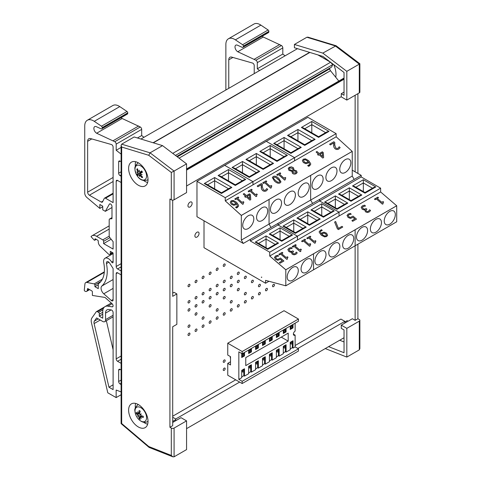 <?xml version="1.0" encoding="UTF-8"?>
<svg xmlns="http://www.w3.org/2000/svg" width="481" height="481" viewBox="0 0 481 481"><rect width="100%" height="100%" fill="white"/><g stroke="black" fill="none" stroke-linecap="round" stroke-linejoin="round"><path stroke-width="0.72" d="M194.889 235.864A2.94 1.696 -60 0 1 196.176 232.906A2.94 1.696 -60 0 1 198.443 232.113A2.94 1.696 -60 0 1 198.443 235.51A2.94 1.696 -60 0 1 195.502 237.211A2.94 1.696 -60 0 1 194.889 235.864M187.957 205.736A2.94 1.696 -60 0 1 189.243 202.778A2.94 1.696 -60 0 1 191.51 201.99A2.94 1.696 -60 0 1 191.51 205.387A2.94 1.696 -60 0 1 188.57 207.083A2.94 1.696 -60 0 1 187.957 205.736M223.226 298.256A1.371 0.794 -60 0 1 223.827 296.873A1.371 0.794 -60 0 1 224.886 296.506A1.371 0.794 -60 0 1 224.886 298.094A1.371 0.794 -60 0 1 223.509 298.887A1.371 0.794 -60 0 1 223.226 298.256M195.058 314.52A1.371 0.794 -60 0 1 195.659 313.137A1.371 0.794 -60 0 1 196.711 312.77A1.371 0.794 -60 0 1 196.711 314.358A1.371 0.794 -60 0 1 195.34 315.151A1.371 0.794 -60 0 1 195.058 314.52M209.145 306.391A1.371 0.794 -60 0 1 209.74 305.008A1.371 0.794 -60 0 1 210.798 304.641A1.371 0.794 -60 0 1 210.798 306.223A1.371 0.794 -60 0 1 209.427 307.016A1.371 0.794 -60 0 1 209.145 306.391M237.313 290.127A1.371 0.794 -60 0 1 237.909 288.744A1.371 0.794 -60 0 1 238.967 288.378A1.371 0.794 -60 0 1 238.967 289.959A1.371 0.794 -60 0 1 237.596 290.752A1.371 0.794 -60 0 1 237.313 290.127M230.267 302.321A1.371 0.794 -60 0 1 230.868 300.944A1.371 0.794 -60 0 1 231.926 300.577A1.371 0.794 -60 0 1 231.926 302.158A1.371 0.794 -60 0 1 230.555 302.952A1.371 0.794 -60 0 1 230.267 302.321M202.098 318.584A1.371 0.794 -60 0 1 202.699 317.207A1.371 0.794 -60 0 1 203.758 316.841A1.371 0.794 -60 0 1 203.758 318.422A1.371 0.794 -60 0 1 202.387 319.216A1.371 0.794 -60 0 1 202.098 318.584M188.017 326.719A1.371 0.794 -60 0 1 188.612 325.336A1.371 0.794 -60 0 1 189.67 324.97A1.371 0.794 -60 0 1 189.67 326.557A1.371 0.794 -60 0 1 188.299 327.345A1.371 0.794 -60 0 1 188.017 326.719M216.185 310.455A1.371 0.794 -60 0 1 216.781 309.073A1.371 0.794 -60 0 1 217.839 308.706A1.371 0.794 -60 0 1 217.839 310.293A1.371 0.794 -60 0 1 216.468 311.081A1.371 0.794 -60 0 1 216.185 310.455M244.354 294.192A1.371 0.794 -60 0 1 244.955 292.809A1.371 0.794 -60 0 1 246.013 292.442A1.371 0.794 -60 0 1 246.013 294.029A1.371 0.794 -60 0 1 244.637 294.817A1.371 0.794 -60 0 1 244.354 294.192M188.017 302.321A1.371 0.794 -60 0 1 188.612 300.944A1.371 0.794 -60 0 1 189.67 300.577A1.371 0.794 -60 0 1 189.67 302.158A1.371 0.794 -60 0 1 188.299 302.952A1.371 0.794 -60 0 1 188.017 302.321M188.017 334.848A1.371 0.794 -60 0 1 188.612 333.471A1.371 0.794 -60 0 1 189.67 333.105A1.371 0.794 -60 0 1 189.67 334.686A1.371 0.794 -60 0 1 188.299 335.479A1.371 0.794 -60 0 1 188.017 334.848M188.017 310.455A1.371 0.794 -60 0 1 188.612 309.073A1.371 0.794 -60 0 1 189.67 308.706A1.371 0.794 -60 0 1 189.67 310.293A1.371 0.794 -60 0 1 188.299 311.081A1.371 0.794 -60 0 1 188.017 310.455M188.017 286.057A1.371 0.794 -60 0 1 188.612 284.68A1.371 0.794 -60 0 1 189.67 284.313A1.371 0.794 -60 0 1 189.67 285.894A1.371 0.794 -60 0 1 188.299 286.688A1.371 0.794 -60 0 1 188.017 286.057M195.058 298.256A1.371 0.794 -60 0 1 195.659 296.873A1.371 0.794 -60 0 1 196.711 296.506A1.371 0.794 -60 0 1 196.711 298.094A1.371 0.794 -60 0 1 195.34 298.887A1.371 0.794 -60 0 1 195.058 298.256M195.058 330.784A1.371 0.794 -60 0 1 195.659 329.401A1.371 0.794 -60 0 1 196.711 329.034A1.371 0.794 -60 0 1 196.711 330.621A1.371 0.794 -60 0 1 195.34 331.415A1.371 0.794 -60 0 1 195.058 330.784M195.058 306.391A1.371 0.794 -60 0 1 195.659 305.008A1.371 0.794 -60 0 1 196.711 304.641A1.371 0.794 -60 0 1 196.711 306.223A1.371 0.794 -60 0 1 195.34 307.016A1.371 0.794 -60 0 1 195.058 306.391M195.058 281.992A1.371 0.794 -60 0 1 195.659 280.609A1.371 0.794 -60 0 1 196.711 280.243A1.371 0.794 -60 0 1 196.711 281.83A1.371 0.794 -60 0 1 195.34 282.624A1.371 0.794 -60 0 1 195.058 281.992M202.098 294.192A1.371 0.794 -60 0 1 202.699 292.809A1.371 0.794 -60 0 1 203.758 292.442A1.371 0.794 -60 0 1 203.758 294.029A1.371 0.794 -60 0 1 202.387 294.817A1.371 0.794 -60 0 1 202.098 294.192M202.098 326.719A1.371 0.794 -60 0 1 202.699 325.336A1.371 0.794 -60 0 1 203.758 324.97A1.371 0.794 -60 0 1 203.758 326.557A1.371 0.794 -60 0 1 202.387 327.345A1.371 0.794 -60 0 1 202.098 326.719M202.098 302.321A1.371 0.794 -60 0 1 202.699 300.944A1.371 0.794 -60 0 1 203.758 300.577A1.371 0.794 -60 0 1 203.758 302.158A1.371 0.794 -60 0 1 202.387 302.952A1.371 0.794 -60 0 1 202.098 302.321M202.098 277.928A1.371 0.794 -60 0 1 202.699 276.545A1.371 0.794 -60 0 1 203.758 276.178A1.371 0.794 -60 0 1 203.758 277.765A1.371 0.794 -60 0 1 202.387 278.553A1.371 0.794 -60 0 1 202.098 277.928M209.145 290.127A1.371 0.794 -60 0 1 209.74 288.744A1.371 0.794 -60 0 1 210.798 288.378A1.371 0.794 -60 0 1 210.798 289.959A1.371 0.794 -60 0 1 209.427 290.752A1.371 0.794 -60 0 1 209.145 290.127M209.145 322.655A1.371 0.794 -60 0 1 209.74 321.272A1.371 0.794 -60 0 1 210.798 320.905A1.371 0.794 -60 0 1 210.798 322.486A1.371 0.794 -60 0 1 209.427 323.28A1.371 0.794 -60 0 1 209.145 322.655M209.145 298.256A1.371 0.794 -60 0 1 209.74 296.873A1.371 0.794 -60 0 1 210.798 296.506A1.371 0.794 -60 0 1 210.798 298.094A1.371 0.794 -60 0 1 209.427 298.887A1.371 0.794 -60 0 1 209.145 298.256M209.145 273.863A1.371 0.794 -60 0 1 209.74 272.48A1.371 0.794 -60 0 1 210.798 272.114A1.371 0.794 -60 0 1 210.798 273.695A1.371 0.794 -60 0 1 209.427 274.489A1.371 0.794 -60 0 1 209.145 273.863M216.185 286.057A1.371 0.794 -60 0 1 216.781 284.68A1.371 0.794 -60 0 1 217.839 284.313A1.371 0.794 -60 0 1 217.839 285.894A1.371 0.794 -60 0 1 216.468 286.688A1.371 0.794 -60 0 1 216.185 286.057M216.185 318.584A1.371 0.794 -60 0 1 216.781 317.207A1.371 0.794 -60 0 1 217.839 316.841A1.371 0.794 -60 0 1 217.839 318.422A1.371 0.794 -60 0 1 216.468 319.216A1.371 0.794 -60 0 1 216.185 318.584M216.185 294.192A1.371 0.794 -60 0 1 216.781 292.809A1.371 0.794 -60 0 1 217.839 292.442A1.371 0.794 -60 0 1 217.839 294.029A1.371 0.794 -60 0 1 216.468 294.817A1.371 0.794 -60 0 1 216.185 294.192M216.185 269.793A1.371 0.794 -60 0 1 216.781 268.416A1.371 0.794 -60 0 1 217.839 268.049A1.371 0.794 -60 0 1 217.839 269.631A1.371 0.794 -60 0 1 216.468 270.424A1.371 0.794 -60 0 1 216.185 269.793M223.226 281.992A1.371 0.794 -60 0 1 223.827 280.609A1.371 0.794 -60 0 1 224.886 280.243A1.371 0.794 -60 0 1 224.886 281.83A1.371 0.794 -60 0 1 223.509 282.624A1.371 0.794 -60 0 1 223.226 281.992M223.226 314.52A1.371 0.794 -60 0 1 223.827 313.143A1.371 0.794 -60 0 1 224.886 312.77A1.371 0.794 -60 0 1 224.886 314.358A1.371 0.794 -60 0 1 223.509 315.151A1.371 0.794 -60 0 1 223.226 314.52M223.226 290.127A1.371 0.794 -60 0 1 223.827 288.744A1.371 0.794 -60 0 1 224.886 288.378A1.371 0.794 -60 0 1 224.886 289.959A1.371 0.794 -60 0 1 223.509 290.752A1.371 0.794 -60 0 1 223.226 290.127M223.226 265.728A1.371 0.794 -60 0 1 223.827 264.346A1.371 0.794 -60 0 1 224.886 263.979A1.371 0.794 -60 0 1 224.886 265.566A1.371 0.794 -60 0 1 223.509 266.36A1.371 0.794 -60 0 1 223.226 265.728M230.267 277.928A1.371 0.794 -60 0 1 230.868 276.545A1.371 0.794 -60 0 1 231.926 276.178A1.371 0.794 -60 0 1 231.926 277.765A1.371 0.794 -60 0 1 230.555 278.553A1.371 0.794 -60 0 1 230.267 277.928M230.267 310.455A1.371 0.794 -60 0 1 230.868 309.073A1.371 0.794 -60 0 1 231.926 308.706A1.371 0.794 -60 0 1 231.926 310.293A1.371 0.794 -60 0 1 230.555 311.081A1.371 0.794 -60 0 1 230.267 310.455M230.267 286.057A1.371 0.794 -60 0 1 230.868 284.68A1.371 0.794 -60 0 1 231.926 284.313A1.371 0.794 -60 0 1 231.926 285.894A1.371 0.794 -60 0 1 230.555 286.688A1.371 0.794 -60 0 1 230.267 286.057M237.313 273.863A1.371 0.794 -60 0 1 237.909 272.48A1.371 0.794 -60 0 1 238.967 272.114A1.371 0.794 -60 0 1 238.967 273.695A1.371 0.794 -60 0 1 237.596 274.489A1.371 0.794 -60 0 1 237.313 273.863M237.313 306.391A1.371 0.794 -60 0 1 237.909 305.008A1.371 0.794 -60 0 1 238.967 304.641A1.371 0.794 -60 0 1 238.967 306.223A1.371 0.794 -60 0 1 237.596 307.016A1.371 0.794 -60 0 1 237.313 306.391M237.313 281.992A1.371 0.794 -60 0 1 237.909 280.615A1.371 0.794 -60 0 1 238.967 280.243A1.371 0.794 -60 0 1 238.967 281.83A1.371 0.794 -60 0 1 237.596 282.624A1.371 0.794 -60 0 1 237.313 281.992M244.354 302.321A1.371 0.794 -60 0 1 244.955 300.944A1.371 0.794 -60 0 1 246.013 300.577A1.371 0.794 -60 0 1 246.013 302.158A1.371 0.794 -60 0 1 244.637 302.952A1.371 0.794 -60 0 1 244.354 302.321M244.354 277.928A1.371 0.794 -60 0 1 244.955 276.545A1.371 0.794 -60 0 1 246.013 276.178A1.371 0.794 -60 0 1 246.013 277.765A1.371 0.794 -60 0 1 244.637 278.553A1.371 0.794 -60 0 1 244.354 277.928M272.523 286.063A1.371 0.794 -60 0 1 273.124 284.68A1.371 0.794 -60 0 1 274.182 284.313A1.371 0.794 -60 0 1 274.182 285.894A1.371 0.794 -60 0 1 272.811 286.688A1.371 0.794 -60 0 1 272.523 286.063M265.482 290.127A1.371 0.794 -60 0 1 266.083 288.744A1.371 0.794 -60 0 1 267.135 288.378A1.371 0.794 -60 0 1 267.135 289.959A1.371 0.794 -60 0 1 265.765 290.752A1.371 0.794 -60 0 1 265.482 290.127M251.395 281.992A1.371 0.794 -60 0 1 251.996 280.615A1.371 0.794 -60 0 1 253.054 280.243A1.371 0.794 -60 0 1 253.054 281.83A1.371 0.794 -60 0 1 251.683 282.624A1.371 0.794 -60 0 1 251.395 281.992M258.441 286.057A1.371 0.794 -60 0 1 259.037 284.68A1.371 0.794 -60 0 1 260.095 284.313A1.371 0.794 -60 0 1 260.095 285.894A1.371 0.794 -60 0 1 258.724 286.688A1.371 0.794 -60 0 1 258.441 286.057M251.395 298.256A1.371 0.794 -60 0 1 251.996 296.879A1.371 0.794 -60 0 1 253.054 296.506A1.371 0.794 -60 0 1 253.054 298.094A1.371 0.794 -60 0 1 251.683 298.887A1.371 0.794 -60 0 1 251.395 298.256M258.441 294.192A1.371 0.794 -60 0 1 259.037 292.809A1.371 0.794 -60 0 1 260.095 292.442A1.371 0.794 -60 0 1 260.095 294.029A1.371 0.794 -60 0 1 258.724 294.817A1.371 0.794 -60 0 1 258.441 294.192M230.519 358.237A1.371 0.794 -60 0 1 230.267 357.63A1.371 0.794 -60 0 1 230.519 356.734M223.226 369.823A1.371 0.794 -60 0 1 223.827 368.446A1.371 0.794 -60 0 1 224.886 368.079A1.371 0.794 -60 0 1 224.886 369.661A1.371 0.794 -60 0 1 223.509 370.454A1.371 0.794 -60 0 1 223.226 369.823M223.226 361.694A1.371 0.794 -60 0 1 223.827 360.311A1.371 0.794 -60 0 1 224.886 359.944A1.371 0.794 -60 0 1 224.886 361.532A1.371 0.794 -60 0 1 223.509 362.319A1.371 0.794 -60 0 1 223.226 361.694M172.697 421.41L175.727 419.66M344.853 322.017L347.384 320.556M142.003 172.282A6.271 3.62 60 0 1 141.63 171.633M172.697 422.468L181.012 417.67L186.562 420.869L174.08 428.072A1.96 1.13 180 0 1 171.308 428.072L169.925 427.272L172.697 425.673L172.697 326.743L176.858 324.344L176.858 293.927L172.697 296.332L172.697 200.132M171.308 428.072L171.308 455.441L172.877 456.818L174.08 456.806L186.562 449.603L186.562 420.869M169.925 427.272L169.925 199.002L171.308 199.801A1.96 1.13 0 0 0 174.08 199.801L186.562 192.598L186.562 163.865L162.542 145.629L134.157 136.971L121.681 144.174L121.104 145.346L121.681 147.042L148.731 155.291L150.066 152.832L121.681 144.174M176.858 293.927L174.08 292.328L172.697 293.127M143.663 422.258A13.727 7.924 -120 0 0 144.967 423.112A13.727 7.924 -120 0 0 147.643 424.224M135.642 403.433A13.727 7.924 -120 0 0 135.353 407.864M138.318 426.954A13.727 7.924 60 0 1 129.353 414.856A13.727 7.924 60 0 1 131.451 403.86A13.727 7.924 60 0 1 145.178 411.784A13.727 7.924 60 0 1 145.178 427.633A13.727 7.924 60 0 1 138.318 426.954M143.663 180.537A13.727 7.924 -120 0 0 144.967 181.391A13.727 7.924 -120 0 0 147.643 182.503M135.642 161.712A13.727 7.924 -120 0 0 135.353 166.143M138.318 185.233A13.727 7.924 60 0 1 129.353 173.142A13.727 7.924 60 0 1 131.451 162.145A13.727 7.924 60 0 1 145.178 170.07A13.727 7.924 60 0 1 145.178 185.913A13.727 7.924 60 0 1 138.318 185.233M186.562 163.865L174.08 171.068L150.066 152.832L162.542 145.629M148.731 155.291L171.308 172.439L174.08 171.068L174.08 199.801M171.308 455.441L148.731 446.512L121.681 423.527L121.104 423.623L121.104 145.346M148.731 446.512L149.188 447.45L172.877 456.818M344.041 341.955L339.7 340.235M243.272 243.452L196.97 216.721L196.97 181.343L225.252 197.667L225.252 200.872L241.33 215.44L241.33 240.091L243.272 243.452L250.318 239.388L250.318 240.987L269.721 252.194L269.721 256.036L285.804 269.799L285.804 285.81L355.122 245.791L355.122 229.78L355.134 320.34L352.363 318.741L341.269 325.144L341.269 328.349L344.041 329.948L344.041 352.741L328.607 346.639M355.134 95.274L355.134 171.843M335.714 77.219A17.647 10.185 -120 0 0 333.694 64.616M346.819 100.078L346.819 71.338L322.799 53.102L294.414 44.45L294.414 47.739L322.907 56.427L344.041 72.475L344.041 95.274L341.269 93.675L341.269 96.873L346.819 100.078L359.295 92.869A1.96 1.13 0 0 0 359.866 92.069L359.866 63.739L359.295 64.135L359.295 92.869M355.134 320.34L357.906 318.741L359.295 319.54A1.96 1.13 180 0 1 359.866 320.34A1.96 1.13 180 0 1 359.295 321.146L346.819 328.349L346.819 357.082L325.276 348.563M346.819 328.349L341.269 325.144M294.414 44.45L306.89 37.247L335.275 45.899L359.295 64.135L346.819 71.338M344.041 92.069L341.269 93.675M357.906 93.675L357.906 173.443M357.906 244.18L357.906 318.741M346.819 357.082L359.295 349.879L359.866 348.677L359.866 320.34M359.866 63.726L336.111 45.749L307.99 37.175L306.89 37.247M336.111 45.749L322.799 53.102M241.33 240.091L269.059 224.08L269.059 199.429L352.236 151.407L336.165 136.814L336.153 133.64L307.876 117.31L266.288 141.324L294.564 157.648L336.153 133.64M225.258 200.848L241.33 215.44L269.059 199.429L269.059 224.08L271.001 227.447L269.059 224.08L310.648 200.072L312.59 203.433L354.178 179.419L352.236 176.058L352.242 151.383L241.342 215.41L225.258 200.848L336.165 136.814M262.127 207.738A7.84 4.527 -60 0 1 266.047 207.347A7.84 4.527 -60 0 1 266.047 216.402A7.84 4.527 -60 0 1 258.207 220.929A7.84 4.527 -60 0 1 257.004 214.646A7.84 4.527 -60 0 1 262.127 207.738M248.262 215.741A7.84 4.527 -60 0 1 252.182 215.35A7.84 4.527 -60 0 1 252.182 224.411A7.84 4.527 -60 0 1 244.342 228.938A7.84 4.527 -60 0 1 243.139 222.649A7.84 4.527 -60 0 1 248.262 215.741M250.318 239.388L312.59 203.433L310.648 200.072L352.236 176.058M196.97 181.343L224.699 165.332L252.976 181.662L224.699 165.332L266.288 141.324L294.564 157.648L294.564 160.828L294.564 157.648L252.976 181.662L252.976 184.842L252.976 181.662L225.252 197.667M285.804 285.81L265.566 280.363L265.566 283.249L204.01 247.709L204.01 220.785M269.721 252.194L297.45 236.183L297.45 240.001L297.45 236.183L278.042 224.976L278.042 223.376L278.042 224.976L361.219 176.954L361.219 175.355L352.236 170.172M313.534 269.799L313.534 253.794L313.534 269.799M261.682 277.453L261.682 277.05L261.339 277.254L261.682 277.453M250.318 240.987L278.042 224.976L297.45 236.183L339.039 212.175L380.627 188.161L361.219 176.954M306.601 259.397A7.84 4.527 -60 0 1 310.522 259.006A7.84 4.527 -60 0 1 310.522 268.061A7.84 4.527 -60 0 1 302.681 272.589A7.84 4.527 -60 0 1 301.479 266.306A7.84 4.527 -60 0 1 306.601 259.397M292.737 267.4A7.84 4.527 -60 0 1 296.657 267.009A7.84 4.527 -60 0 1 296.657 276.064A7.84 4.527 -60 0 1 288.816 280.591A7.84 4.527 -60 0 1 287.614 274.308A7.84 4.527 -60 0 1 292.737 267.4M266.047 235.906L255.237 242.147L257.197 242.616L267.713 248.689L267.713 249.35L278.529 243.109L266.047 235.906L266.047 247.727M267.713 248.689L276.569 243.578L278.529 243.109M280.05 227.82L269.24 234.061L271.2 234.53L281.716 240.602L281.716 241.264L292.526 235.023L280.05 227.82L280.05 239.64M281.716 240.602L290.566 235.492L292.526 235.023M214.646 177.537L204.251 183.544L206.211 184.013L221.44 192.803L221.44 193.47L231.836 187.464L214.646 177.537L214.646 188.883M221.44 192.803L229.876 187.933L231.836 187.464M228.511 169.534L218.109 175.541L220.07 176.01L235.299 184.8L235.299 185.462L245.701 179.461L228.511 169.534L228.511 180.88M235.299 184.8L243.741 179.93L245.701 179.461M380.633 191.973L269.721 256.03L285.804 269.799L396.711 205.772L380.633 191.973L380.627 188.161M265.566 283.249L268.969 281.283M355.122 245.791L396.711 221.777L396.711 205.772L285.81 269.775L396.717 205.742M339.039 212.175L339.039 215.987L339.039 212.175L319.631 200.968L339.039 212.175M354.178 179.419L361.219 175.355M319.631 199.368L319.631 200.968L319.631 199.368L312.59 203.433M310.648 175.421L310.648 200.072L310.648 175.421M345.304 159.632A7.84 4.527 -60 0 1 349.224 159.247A7.84 4.527 -60 0 1 349.224 168.302A7.84 4.527 -60 0 1 341.384 172.829A7.84 4.527 -60 0 1 340.181 166.546A7.84 4.527 -60 0 1 345.304 159.632M331.445 167.809A7.84 4.527 -60 0 1 335.365 167.424A7.84 4.527 -60 0 1 335.365 176.479A7.84 4.527 -60 0 1 327.519 181.006A7.84 4.527 -60 0 1 326.316 174.723A7.84 4.527 -60 0 1 331.445 167.809M317.58 175.812A7.84 4.527 -60 0 1 321.5 175.427A7.84 4.527 -60 0 1 321.5 184.482A7.84 4.527 -60 0 1 313.66 189.009A7.84 4.527 -60 0 1 312.458 182.726A7.84 4.527 -60 0 1 317.58 175.812M375.914 219.378A7.84 4.527 -60 0 1 379.834 218.987A7.84 4.527 -60 0 1 379.834 228.042A7.84 4.527 -60 0 1 371.993 232.57A7.84 4.527 -60 0 1 370.791 226.286A7.84 4.527 -60 0 1 375.914 219.378M389.778 211.375A7.84 4.527 -60 0 1 393.698 210.985A7.84 4.527 -60 0 1 393.698 220.039A7.84 4.527 -60 0 1 385.858 224.567A7.84 4.527 -60 0 1 384.656 218.284A7.84 4.527 -60 0 1 389.778 211.375M362.055 227.381A7.84 4.527 -60 0 1 365.975 226.99A7.84 4.527 -60 0 1 365.975 236.045A7.84 4.527 -60 0 1 358.129 240.572A7.84 4.527 -60 0 1 356.926 234.289A7.84 4.527 -60 0 1 362.055 227.381M337.001 209.349L347.817 203.102L345.851 203.571L337.001 208.682L326.485 202.615L324.525 202.146L337.001 209.349L337.001 208.682M347.817 203.102L335.335 195.899L335.335 207.726M349.338 187.818L338.528 194.059L340.488 194.528L351.004 200.601L351.004 201.262L361.814 195.021L349.338 187.818L349.338 199.639M351.004 200.601L359.854 195.49L361.814 195.021M363.341 179.732L352.525 185.979L354.491 186.448L365.007 192.514L365.007 193.182L375.817 186.935L363.341 179.732L363.341 191.558M365.007 192.514L373.857 187.404L375.817 186.935M284.073 137.458L273.677 143.458L275.637 143.927L290.867 152.724L290.867 153.385L301.262 147.384L284.073 137.458L284.073 148.797M290.867 152.724L299.302 147.853L301.262 147.384M297.937 129.455L287.536 135.456L289.496 135.925L304.726 144.715L304.726 145.382L315.127 139.376L297.937 129.455L297.937 140.795M304.726 144.715L313.167 139.845L315.127 139.376M311.796 121.446L301.401 127.453L303.361 127.922L318.59 136.712L318.59 137.38L328.986 131.373L311.796 121.446L311.796 132.792M318.59 136.712L327.026 131.842L328.986 131.373M271.001 227.447L278.042 223.376M303.715 183.646A7.84 4.527 -60 0 1 307.636 183.255A7.84 4.527 -60 0 1 307.636 192.31A7.84 4.527 -60 0 1 299.795 196.837A7.84 4.527 -60 0 1 298.593 190.554A7.84 4.527 -60 0 1 303.715 183.646M289.851 191.823A7.84 4.527 -60 0 1 293.777 191.432A7.84 4.527 -60 0 1 293.777 200.487A7.84 4.527 -60 0 1 285.93 205.014A7.84 4.527 -60 0 1 284.728 198.731A7.84 4.527 -60 0 1 289.851 191.823M275.992 199.825A7.84 4.527 -60 0 1 279.912 199.435A7.84 4.527 -60 0 1 279.912 208.495A7.84 4.527 -60 0 1 272.072 213.023A7.84 4.527 -60 0 1 270.869 206.734A7.84 4.527 -60 0 1 275.992 199.825M334.325 243.386A7.84 4.527 -60 0 1 338.245 243.001A7.84 4.527 -60 0 1 338.245 252.056A7.84 4.527 -60 0 1 330.405 256.583A7.84 4.527 -60 0 1 329.202 250.3A7.84 4.527 -60 0 1 334.325 243.386M348.19 235.383A7.84 4.527 -60 0 1 352.11 234.993A7.84 4.527 -60 0 1 352.11 244.053A7.84 4.527 -60 0 1 344.27 248.581A7.84 4.527 -60 0 1 343.067 242.292A7.84 4.527 -60 0 1 348.19 235.383M320.46 251.389A7.84 4.527 -60 0 1 324.386 251.004A7.84 4.527 -60 0 1 324.386 260.059A7.84 4.527 -60 0 1 316.54 264.586A7.84 4.527 -60 0 1 315.338 258.303A7.84 4.527 -60 0 1 320.46 251.389M295.412 233.357L306.223 227.116L304.263 227.585L295.412 232.696L284.896 226.623L282.936 226.154L295.412 233.357L295.412 232.696M306.223 227.116L293.747 219.913L293.747 231.734M307.75 211.826L296.939 218.073L298.899 218.542L309.415 224.609L309.415 225.276L320.226 219.029L307.75 211.826L307.75 223.653M309.415 224.609L318.266 219.498L320.226 219.029M321.753 203.746L310.936 209.987L312.897 210.456L323.418 216.528L323.418 217.19L334.229 210.949L321.753 203.746L321.753 215.566M323.418 216.528L332.269 211.418L334.229 210.949M242.484 161.466L232.082 167.472L234.049 167.941L249.278 176.731L249.278 177.393L259.674 171.392L242.484 161.466L242.484 172.811M249.278 176.731L257.714 171.861L259.674 171.392M256.343 153.463L245.947 159.47L247.907 159.939L263.137 168.729L263.137 169.39L273.539 163.39L256.343 153.463L256.343 164.809M263.137 168.729L271.573 163.859L273.539 163.39M270.208 145.46L259.812 151.461L261.772 151.93L277.002 160.726L277.002 161.388L287.397 155.387L270.208 145.46L270.208 156.806M277.002 160.726L285.437 155.856L287.397 155.387M101.828 128.812L127.339 114.081A1.978 1.142 -120 0 0 127.748 113.179L127.748 112.867A1.184 0.685 -120 0 0 126.996 111.472L119.763 106.602A12.428 7.173 -120 0 0 112.819 105.531L87.314 120.256A12.428 7.173 60 0 1 94.258 121.326L101.485 126.196A1.184 0.685 60 0 1 102.237 127.597L102.237 127.904A1.978 1.142 60 0 1 101.828 128.812A1.978 1.142 60 0 1 100.986 128.788L96.35 126.683A3.92 2.261 -120 0 0 94.685 126.641A3.92 2.261 -120 0 0 94.084 129.78A3.92 2.261 -120 0 0 96.645 133.237L114.791 141.715A1.96 1.13 60 0 1 116.18 144.114L116.18 150.264L121.104 154.112M143.951 137.307L141.685 135.534L141.685 129.389A1.96 1.13 -120 0 0 140.302 126.984L122.156 118.506A3.92 2.261 60 0 1 121.116 117.677M113.101 349.693L106.343 320.731M113.101 315.277L105.549 319.637A3.986 2.303 60 0 1 104.732 321.663A3.986 2.303 60 0 1 102.736 321.464L96.609 317.929L94.354 321.134A3.956 2.285 -120 0 0 94.108 323.569L108.959 387.223L113.101 389.61L113.101 312.536A1.978 1.142 -120 0 0 111.225 309.932L108.862 309.56A7.119 4.113 -120 0 0 107.022 309.854A7.119 4.113 -120 0 0 105.549 313.113L105.549 319.637M121.104 363.335L117.574 361.291A1.978 1.142 60 0 1 116.18 358.874L116.18 273.623A1.978 1.142 60 0 1 116.588 272.715A1.978 1.142 60 0 1 117.574 272.811L121.104 274.849M121.104 270.977L117.574 268.939A1.978 1.142 60 0 1 116.18 266.516L116.18 181.265A1.978 1.142 60 0 1 116.588 180.357A1.978 1.142 60 0 1 117.574 180.459L121.104 182.497M113.101 202.621L105.513 198.238A1.96 1.13 -120 0 0 104.533 198.142A1.96 1.13 -120 0 0 104.245 198.461L102.561 201.864A1.96 1.13 60 0 1 102.273 202.176A1.96 1.13 60 0 1 101.293 202.08L89.388 195.208A2.471 1.431 60 0 1 87.638 192.178L87.638 141.318A5.622 3.247 60 0 1 88.799 138.744A5.622 3.247 60 0 1 90.638 138.6L111.556 144.577A1.978 1.142 60 0 1 113.101 147.078L113.101 202.621M121.104 391.907L116.149 390.055L116.149 397.595L107.792 392.803L91.45 322.769A7.912 4.569 60 0 1 91.949 317.911L96.218 311.826A1.978 1.142 60 0 1 96.441 311.622A1.978 1.142 60 0 1 97.433 311.718L98.557 312.373A1.184 0.685 60 0 1 99.296 313.311A1.184 0.685 60 0 1 99.254 314.279L99.254 316.203L102.736 318.212L102.736 311.688A11.075 6.391 60 0 1 105.032 306.619A11.075 6.391 60 0 1 107.888 306.169L112.163 306.836A1.978 1.142 -120 0 0 112.674 306.758A1.978 1.142 -120 0 0 113.041 305.405A1.978 1.142 -120 0 0 112.049 303.691L104.978 297.426L92.388 295.448L92.388 291.895A0.794 0.457 -120 0 0 91.829 290.927L87.981 288.666A0.794 0.457 -120 0 0 87.584 288.624A0.794 0.457 -120 0 0 87.428 288.919L87.301 290.199A3.253 1.876 60 0 1 86.652 291.354A3.253 1.876 60 0 1 85.017 291.191L84.842 291.089A0.794 0.457 60 0 1 84.283 290.055L84.927 284.061A3.956 2.285 60 0 1 85.726 282.575A3.956 2.285 60 0 1 86.845 282.431L94.174 283.916A0.794 0.457 60 0 1 94.907 284.95L94.907 286.688L98.28 288.636L98.28 284.439A1.978 1.142 60 0 1 98.641 283.562A31.638 18.266 -120 0 0 103.746 262.824A6.722 3.884 60 0 1 104.984 258.273A6.722 3.884 60 0 1 111.676 262.097A1.184 0.685 -120 0 0 112.855 262.77A1.184 0.685 -120 0 0 113.101 262.229L113.101 252.952L110.305 251.341L110.305 253.601A1.978 1.142 60 0 1 109.896 254.503A1.978 1.142 60 0 1 108.472 254.076L100.21 246.206A3.956 2.285 60 0 1 98.28 242.021L98.28 241.167A0.794 0.457 -120 0 0 97.721 240.199L95.485 238.907A0.794 0.457 -120 0 0 95.088 238.865A0.794 0.457 -120 0 0 94.925 239.231L94.925 239.875A0.794 0.457 60 0 1 94.757 240.235A0.794 0.457 60 0 1 94.144 240.019L91.005 236.658A9.097 5.249 60 0 1 91.955 235.816A9.097 5.249 60 0 1 96.603 236.321L102.754 239.875A1.184 0.685 60 0 1 103.595 241.33L103.595 243.59L113.101 249.08L113.101 241.648L109.884 237.65A1.978 1.142 60 0 1 109.187 235.846L109.187 219.907A1.978 1.142 60 0 1 109.596 218.999A1.978 1.142 60 0 1 109.884 218.909L111.983 218.723L111.983 206.451A1.978 1.142 -120 0 0 111.117 204.461A1.978 1.142 -120 0 0 109.596 203.932A1.978 1.142 -120 0 0 109.325 204.215L105.345 211.339L102.724 209.824L102.724 206.151L99.844 204.485L99.844 208.423L86.905 197.505A3.956 2.285 60 0 1 84.74 193.109L84.74 125.944A12.428 7.173 60 0 1 87.314 120.256M113.101 299.976L113.101 268.494L109.608 263.089A2.766 1.599 -120 0 0 106.962 261.694A2.766 1.599 -120 0 0 106.457 263.582A35.594 20.551 60 0 1 101.84 286.039A5.141 2.97 -120 0 0 103.758 293.795L111.339 300.523A1.978 1.142 -120 0 0 112.692 300.884A1.978 1.142 -120 0 0 113.101 299.976M121.104 394.733L116.149 397.595M111.983 207.509L105.345 211.339M102.724 206.758L99.844 208.423M126.996 111.472L101.485 126.196M122.156 118.506L96.645 133.237M138.606 126.01L113.101 140.735M141.685 135.534L137.458 137.981M121.104 147.42L116.18 150.264M121.104 161.706L120.064 161.105A1.978 1.142 -120 0 0 119.072 161.003A1.978 1.142 -120 0 0 118.663 161.911L118.663 173.214A1.978 1.142 -120 0 0 120.064 175.637L121.104 176.238M121.104 369.991L120.064 369.39A1.978 1.142 -120 0 0 119.072 369.288A1.978 1.142 -120 0 0 118.663 370.196L118.663 381.499A1.978 1.142 -120 0 0 120.064 383.922L121.104 384.523M109.187 229.058L96.603 236.321M111.153 239.225L103.595 243.59M102.736 312.271L99.254 314.279M102.736 314.195L99.254 316.203M88.961 289.237L87.301 290.199M98.28 284.746L94.907 286.688M113.101 384.83L108.959 387.223M242.953 47.33L268.464 32.606A1.978 1.142 -120 0 0 268.873 31.698L268.873 31.391A1.184 0.685 -120 0 0 268.121 29.996L260.888 25.12A12.428 7.173 -120 0 0 253.944 24.05L228.439 38.775A12.428 7.173 60 0 1 235.383 39.851L242.616 44.721A1.184 0.685 60 0 1 243.368 46.116L243.368 46.429A1.978 1.142 60 0 1 242.953 47.33A1.978 1.142 60 0 1 242.111 47.306L237.476 45.208A3.92 2.261 -120 0 0 235.81 45.166A3.92 2.261 -120 0 0 235.215 48.304A3.92 2.261 -120 0 0 237.77 51.756L255.916 60.233A1.96 1.13 60 0 1 257.305 62.638L257.305 68.783L259.566 70.551M285.077 55.826L282.81 54.058L282.81 47.908A1.96 1.13 -120 0 0 281.427 45.509L263.281 37.031A3.92 2.261 60 0 1 262.241 36.195M228.764 88.342L228.764 59.842A5.622 3.247 60 0 1 229.924 57.269A5.622 3.247 60 0 1 231.764 57.125L252.681 63.101A1.978 1.142 60 0 1 254.227 65.596L254.227 73.635M225.866 90.013L225.866 44.462A12.428 7.173 60 0 1 228.439 38.775M268.121 29.996L242.616 44.721M263.281 37.031L237.77 51.756M279.738 44.535L254.227 59.259M282.81 54.058L257.305 68.783M134.993 411.105A8.189 4.726 60 0 1 143.585 410.095A8.189 4.726 60 0 1 143.765 421.777A8.189 4.726 60 0 1 134.993 411.105M138.203 413.245L137.542 413.696A15.657 8.748 -172.8 0 1 136.219 412.349A5.014 2.892 -120 0 0 136.237 413.612A15.657 8.88 -9.1 0 0 137.56 414.724L138.101 415.74L138.708 415.566L138.251 416.005L138.883 416.973A15.657 9.229 127.4 0 0 139.249 418.71A5.014 2.892 -120 0 0 140.332 419.312A15.657 9.043 -69.1 0 1 139.767 417.46L140.47 417.075M140.266 414.4A15.5 1.004 -20.4 0 1 141.33 413.931L140.266 414.4L139.706 413.395A15.657 7.654 -61.2 0 1 140.205 411.153A5.014 2.892 -120 0 0 139.129 410.552A15.657 10.618 119.5 0 0 138.823 412.902L138.209 413.257A15.5 10.871 53.7 0 1 137.554 411.826A15.5 14.003 -114.2 0 0 138.065 413.353L137.542 413.696M139.905 412.367L138.209 413.257M141.33 413.931A15.5 0.559 139.2 0 1 140.416 414.664L140.975 414.165M142.093 415.963L141.047 416.666A15.657 10.323 -1.4 0 0 143.242 417.514A5.014 2.892 -120 0 0 143.224 416.251A15.657 7.305 179.6 0 1 141.029 415.644L140.416 414.664M140.452 417.057A15.5 10.895 63.5 0 0 141.396 418.332A15.5 13.973 -130.5 0 1 140.308 417.147L139.767 417.46M138.251 416.005A15.5 2.104 143.2 0 1 137.62 416.227A15.5 2.549 -24.4 0 1 138.101 415.74M137.283 413.468L136.237 413.612M139.249 418.71L139.863 417.875M143.242 417.514L143.073 417.243A4.606 2.658 60 0 0 143.073 416.215M140.169 411.303A4.606 2.658 60 0 0 139.286 410.834L139.129 410.552M137.62 416.227L140.699 414.412M145.082 179.563A8.189 4.726 60 0 1 135.275 171.501A8.189 4.726 60 0 1 141.979 166.763A8.189 4.726 60 0 1 145.082 179.563M139.52 175.337L140.999 174.254L139.448 175.385L140.296 175.769A15.657 13.516 62.9 0 0 141.973 177.675L142.208 176.725M139.448 175.385A15.5 7.179 112.5 0 0 139.616 176.527A15.5 11.316 -56.4 0 1 139.231 175.276L139.827 175.102M138.179 172.342L137.71 172.811L137.8 173.761A15.657 0.457 154.9 0 0 136.983 174.218A5.014 2.892 -120 0 0 137.788 175.517A15.657 0.884 -38.4 0 1 138.456 174.819L139.231 175.276M137.71 172.811A15.5 10.444 170.9 0 1 136.802 171.982A15.5 6.193 2.7 0 0 137.698 172.553L137.704 171.579L138.312 171.212M137.704 169.498L136.766 169.258A15.657 13.414 45.3 0 0 137.704 171.579M139.286 171.476L138.294 171.158A15.657 11.941 -117.7 0 1 137.488 168.747A5.014 2.892 -120 0 0 136.766 169.258M141.973 177.675A5.014 2.892 -120 0 0 142.695 177.164A15.657 11.839 -131.5 0 1 140.885 175.355L140.819 174.417A15.5 9.295 165.3 0 0 142.148 174.741A15.5 7.341 8.4 0 1 140.807 174.164L140.789 173.172A15.657 1.118 -33.2 0 0 142.472 172.21A5.014 2.892 -120 0 0 141.673 170.911A15.657 2.459 149.8 0 0 140.133 172.114L139.286 171.699A15.5 8.207 106.2 0 1 139.334 170.196A15.5 10.281 -50.1 0 0 139.069 171.585L139.286 171.513M141.817 171.362L140.049 172.168L141.829 171.374M140.753 173.196L142.262 172.096L140.753 173.196M142.472 172.21L142.376 172.234A4.606 2.658 60 0 0 141.624 171.014L141.673 170.911M136.983 174.218L140.656 172.511A2.946 1.702 60 0 0 140.951 172.992M138.492 174.789L141.654 172.535M141.654 171.452L140.656 172.511M282.882 252.922L282.197 252.333L278.818 254.287L279.503 254.876L280.736 254.166L286.802 259.367L287.524 258.946L287.145 258.153L288.017 257.317L287.397 256.788L286.141 257.515L281.625 253.649L282.882 252.922L281.644 253.667M287.139 258.165L288.017 257.317M280.736 254.166L286.796 259.391L287.524 258.946M280.724 254.196L279.503 254.876M279.497 254.906L278.818 254.287M296.266 245.202L295.575 244.613L292.195 246.561L292.881 247.15L294.113 246.44L300.186 251.641L300.902 251.226L300.523 250.427L301.395 249.591L300.781 249.068L299.519 249.789L295.003 245.923L296.266 245.202L295.021 245.941M300.523 250.439L301.395 249.591M294.113 246.44L300.18 251.665L300.902 251.226M294.107 246.47L292.881 247.15M292.875 247.18L292.195 246.561M310.834 236.784L310.149 236.195L306.764 238.149L307.455 238.738L308.682 238.029L314.754 243.23L315.476 242.815L315.097 242.015L315.969 241.179L315.35 240.65L314.093 241.378L309.578 237.512L310.834 236.784L309.596 237.53M315.091 242.027L315.969 241.179M314.754 243.23L315.476 242.815M314.748 243.254L308.682 238.029M308.676 238.059L307.455 238.738M307.449 238.768L306.764 238.149M322.456 234.788L322.048 234.415L322.919 233.381L324.038 233.069L325.679 233.802L326.479 235.263L325.98 235.852L324.729 236.033L322.456 234.788M326.473 235.281L325.673 233.832L324.032 233.099L322.913 233.405L322.042 234.439M327.591 235.407L326.587 233.225L324.116 232.191L322.378 232.618L321.404 233.856L320.358 231.71L321.176 230.76L322.27 230.393L321.398 229.647L319.264 231.457L319.252 232.293L321.32 235.155L324.567 236.856L326.713 236.49L327.627 235.053M327.621 235.077L326.707 236.514L324.561 236.886L321.314 235.185L319.246 232.323L319.264 231.457M320.358 231.722L321.17 230.79L322.27 230.393M354.786 218.951L353.006 217.424L350.384 218.392L348.046 217.412L347.078 215.284L348.052 217.382L350.39 218.362L353.012 217.4L354.804 218.939L351.9 220.617L352.687 221.296L356.493 219.102L353.018 216.125L350.366 217.448L349.002 216.841L348.274 215.446M351.16 214.255L350.054 214.382L351.238 214.189L350.282 213.372L348.082 214.093L347.035 215.668M350.054 214.382L348.839 214.797L348.25 215.722M348.256 215.698L348.845 214.773L350.06 214.352M352.687 221.296L356.493 219.102M352.681 221.32L351.9 220.617M378.523 197.709L377.832 197.12L374.452 199.074L375.138 199.663L376.37 198.954L382.443 204.148L383.159 203.734L382.78 202.934L383.652 202.104L383.038 201.575L381.782 202.303L377.26 198.437L378.523 197.709L377.278 198.449M382.78 202.952L383.652 202.104M382.443 204.148L383.159 203.734M382.437 204.178L376.37 198.954M376.364 198.978L375.138 199.663M375.132 199.687L374.452 199.074M367.334 212.518L365.47 211.808L364.899 210.353L365.476 211.784L367.334 212.518L369.174 212.001L370.574 210.576L369.618 209.758L368.476 211.267L367.424 211.574L366.33 211.159L365.885 210.197L366.919 209.199L366.167 208.562L364.49 209.181L363.095 208.586L362.452 207.275M367.34 212.494L369.18 211.977L370.574 210.576M365.229 209.77L364.899 210.365M365.175 209.722L363.816 209.86L365.187 209.698M363.81 209.89L362.079 209.103L361.213 207.119L362.085 209.073L363.816 209.86M362.427 207.467L363.101 206.541L365.524 206.012L364.574 205.165L362.265 205.904L361.177 207.449M365.458 206.048L363.095 206.565L362.421 207.497M365.879 210.209L366.919 209.199M342.761 227.026L338.359 229.593L337.349 228.728L334.626 222.066L337.355 228.697L338.365 229.563L342.761 227.026L341.973 226.347L338.396 228.415L335.618 221.494L334.626 222.066M305.633 239.791L304.948 239.201L301.563 241.155L302.254 241.745L303.481 241.029L309.554 246.23L310.275 245.815L309.896 245.015L310.768 244.186L310.149 243.657L308.892 244.384L304.377 240.518L305.633 239.791L304.389 240.53M310.762 244.21L309.89 245.033M309.554 246.23L310.275 245.815M309.548 246.26L303.481 241.029M303.475 241.059L302.254 241.745M302.248 241.769L301.563 241.155M295.851 254.341L294.011 254.828L292.141 254.142L291.57 252.699L292.153 254.118L294.011 254.828L295.851 254.341L297.246 252.94L296.296 252.092L295.148 253.601L294.095 253.908L293.001 253.493L292.556 252.531L293.59 251.533L292.845 250.896L291.161 251.515L289.772 250.92L289.123 249.609M295.857 254.311L297.252 252.91M291.907 252.104L291.57 252.699M291.853 252.062L290.482 252.224L291.859 252.032M290.482 252.224L288.756 251.437L287.885 249.465L288.762 251.407L290.488 252.194M292.129 248.382L289.772 248.899L292.195 248.346L291.252 247.499L288.943 248.238L287.848 249.783M289.105 249.801L289.778 248.875L289.099 249.831M292.556 252.543L293.59 251.533M282.209 260.852L280.429 259.325L277.814 260.293L275.475 259.307L274.501 257.197L275.481 259.283L277.82 260.263L280.435 259.301L282.233 260.84L279.323 262.518L280.116 263.197L283.916 260.997L280.447 258.026L277.796 259.349L276.425 258.742L275.703 257.341M278.655 256.114L277.705 255.273L275.511 255.994L274.465 257.569M278.589 256.157L277.483 256.277L278.595 256.126M277.483 256.277L276.268 256.698L275.679 257.624M275.685 257.6L276.274 256.668L277.489 256.253M280.116 263.197L283.916 260.997M280.11 263.221L279.323 262.518M269.727 256.006L285.81 269.775M232.185 203.595L231.409 202.05L231.902 201.479L233.147 201.323L235.81 203.024L234.938 204.07L233.82 204.371L232.185 203.595M235.798 203.048L233.141 201.347L231.896 201.509L231.409 202.062M230.249 202.303L231.283 204.172L233.736 205.279L235.474 204.864L236.454 203.607L237.434 205.892L236.442 203.631L235.462 204.888L233.73 205.303L231.271 204.197L230.249 202.303L231.181 200.817L233.315 200.481L236.544 202.273L238.57 205.237L238.54 206.145L237.295 207.564L236.411 207.96L235.558 207.161L236.418 207.936M238.534 206.163L236.411 207.96M237.434 205.892L236.646 206.794L235.558 207.161M252.218 189.887L251.539 189.273L248.154 191.222L248.833 191.841L250.066 191.131L256.072 196.573L256.794 196.158L256.427 195.31L257.299 194.486L256.686 193.933L255.429 194.661L250.962 190.614L252.218 189.887L250.974 190.626M256.421 195.322L257.299 194.486M256.072 196.573L256.794 196.158M256.066 196.597L250.066 191.131M250.06 191.155L248.833 191.841M248.827 191.865L248.154 191.222M266.787 181.475L266.107 180.856L262.728 182.81L263.408 183.429L264.64 182.72L270.647 188.161L271.362 187.746L270.995 186.899L271.867 186.075L271.254 185.522L269.997 186.249L265.53 182.203L266.787 181.475L265.548 182.215M270.995 186.911L271.867 186.075M270.647 188.161L271.362 187.746M270.635 188.185L264.64 182.72M264.628 182.744L263.402 183.453L262.728 182.81M279.84 181.692L279.714 180.976L277.922 178.998L275.673 177.315L273.917 177.261L275.685 177.285L279.72 180.952L279.846 181.68L279.389 182.185L277.681 182.143L275.391 180.447L273.605 178.463L273.473 177.736L273.923 177.236L273.473 177.748M278.872 178.427C276.569 176.305 274.675 175.685 273.184 176.563L272.342 177.513L274.447 180.988C276.737 183.099 278.631 183.724 280.128 182.852L280.982 181.896L278.872 178.427M280.982 181.896L280.122 182.882C278.625 183.748 276.731 183.129 274.441 181.018L272.33 177.537M296.08 172.408L295.695 171.458L296.08 172.396L295.544 172.998L293.314 172.733L292.67 171.122L294.065 170.935L295.701 171.434L294.065 170.935M294.059 170.959L292.664 171.152M289.851 169.781L289.315 168.536L289.881 167.893L292.604 168.386L293.242 170.136L291.811 170.346L289.851 169.781M293.236 170.166L292.598 168.416L289.875 167.923L289.309 168.548M294.023 170.021L293.482 167.791L291.462 166.847L289.225 167.286L288.251 168.41L288.979 170.412L291.871 171.206L291.793 171.507M297.138 172.547L296.188 173.629C294.799 174.326 293.536 174.218 292.412 173.292C293.542 174.188 294.805 174.302 296.2 173.599L297.15 172.523L296.53 170.803L294.053 170.046M291.901 171.23L292.418 173.268L291.895 171.26M291.865 171.236L288.973 170.436L288.245 168.44M307.906 161.418L307.503 161.027L307.912 161.394L307.046 162.44L305.928 162.74L304.293 161.965L303.517 160.42L304.01 159.848L305.255 159.692L307.509 161.003L305.255 159.692M305.249 159.716L304.004 159.878L303.511 160.432M302.357 160.672L303.385 162.542L305.844 163.648L307.575 163.233L308.555 161.977L309.542 164.261L308.754 165.163L307.666 165.53L308.525 166.306L310.642 164.514L310.678 163.606L308.646 160.642L305.417 158.85L303.289 159.187L302.363 160.648L303.385 162.542M310.642 164.514L309.397 165.963L308.525 166.306M308.519 166.33L307.666 165.53M309.536 164.28L308.555 161.977M308.549 162.001L307.569 163.257L305.832 163.672L303.379 162.566M322.33 152.886L322.613 156.565L322.33 152.886L320.021 154.215M322.613 156.565L320.009 154.203L322.336 152.856M318.374 154.082L316.095 152.02L318.398 154.07L317.568 154.545L318.29 155.195L319.113 154.72L322.775 158.033L323.629 157.54L323.292 152.639L322.348 151.786L319.288 153.553L316.997 151.479L316.107 151.996M322.775 158.033L323.629 157.54M322.763 158.057L319.113 154.72L318.29 155.195M318.284 155.225L317.568 154.545M334.818 142.592L333.874 141.733L329.599 144.204L330.369 144.901L333.772 142.935L333.886 147.132L334.86 148.545C336.075 149.585 337.373 149.741 338.756 149.014L340.133 147.625L339.183 146.765L338.053 148.274L336.934 148.515L335.756 147.956L334.746 145.009L334.818 142.592M340.127 147.649L338.75 149.038C337.367 149.765 336.069 149.609 334.854 148.575L333.886 147.132M333.88 147.156L333.67 145.563M333.664 145.587L333.772 142.935M333.766 142.965L330.369 144.901M330.363 144.931L329.599 144.204M280.766 173.407L280.086 172.793L276.701 174.741L277.381 175.361L278.613 174.651L284.62 180.092L285.341 179.678L284.974 178.83L285.84 178.006L285.233 177.453L283.976 178.18L279.503 174.134L280.766 173.407L279.521 174.146M284.968 178.842L285.84 178.006M284.62 180.092L285.341 179.678M284.614 180.116L278.613 174.651L277.381 175.361M277.375 175.385L276.701 174.741M262.398 184.403L261.454 183.55L257.179 186.015L257.948 186.718L261.351 184.752L261.466 188.943L262.44 190.356C263.654 191.396 264.953 191.552 266.336 190.825L267.713 189.436L266.763 188.576L265.632 190.085L264.514 190.332L263.335 189.767L262.325 186.826L262.398 184.403M261.466 188.943L262.434 190.386C263.642 191.42 264.947 191.576 266.33 190.849L267.713 189.436M261.454 188.967L261.249 187.374M261.243 187.398L261.351 184.752M261.345 184.776L257.948 186.718M257.942 186.742L257.179 186.015M249.741 198.617L249.471 194.949L247.162 196.284M249.471 194.949L249.753 198.629L247.15 196.266L249.483 194.925M245.514 196.146L243.236 194.083L245.538 196.134L244.709 196.609L245.43 197.258L246.254 196.783L249.916 200.096L250.769 199.603L250.433 194.703L249.489 193.849L246.428 195.617L244.138 193.542L243.248 194.059M249.916 200.096L250.769 199.603M249.904 200.126L246.254 196.783M246.248 196.813L245.43 197.258M245.424 197.288L244.709 196.609M238.841 197.613L238.155 196.994L234.776 198.948L235.456 199.567L236.688 198.857L242.695 204.299L243.416 203.884L243.049 203.036L243.915 202.212L243.308 201.659L242.045 202.387L237.578 198.34L238.841 197.613L237.596 198.352M243.043 203.048L243.915 202.212M242.695 204.299L243.416 203.884M242.689 204.323L236.688 198.857M236.676 198.881L235.456 199.567M235.45 199.591L234.776 198.948M352.236 151.407L241.342 215.41M186.562 186.003L341.269 96.681M186.562 170.118L344.041 79.197M344.041 78.277A1.19 0.685 -120 0 0 343.596 78.289A1.19 0.685 -120 0 0 343.566 78.307L186.562 168.957L343.596 78.289M338.804 81.061L330.483 70.713A1.984 1.142 60 0 1 329.786 68.819L329.822 68.086M176.786 156.439L331.643 67.033L332.696 64.634L330.669 62.32M175.439 155.423L332.696 64.634M172.757 153.385L330.591 62.259M330.471 62.169L317.851 54.882M140.945 139.039L297.468 48.671M186.562 428.649L344.041 337.728M344.853 323.076L344.853 321.35L340.927 319.083L295.124 345.526M172.697 417.243L175.727 418.993L239.646 382.088M297.871 348.472L344.853 321.35M175.727 418.993L175.727 420.725M172.697 416.209L235.72 379.822M293.386 334.121L295.124 335.119A2.453 1.413 -60 0 1 293.897 335.245A2.453 1.413 -60 0 1 293.518 333.279A2.453 1.413 -60 0 1 295.124 331.12L295.124 323.196M293.013 324.41L293.013 327.904L290.241 329.503L290.241 326.01M286.081 328.415L286.081 331.902L283.309 333.501L283.309 330.014M279.148 332.413L279.148 335.906L276.377 337.506L276.377 334.018M272.222 336.417L272.222 339.905L269.444 341.51L269.444 338.017M265.29 340.422L265.29 343.909L262.518 345.508L262.518 342.021M258.357 344.42L258.357 347.907L255.585 349.513L255.585 346.019M251.425 348.424L251.425 351.912L248.653 353.511L248.653 350.024M244.492 352.423L244.492 355.916L241.721 357.515L241.721 353.511M242.165 351.527L227.747 343.206L284.03 310.708L298.448 319.035L242.165 351.527L242.165 353.769L238.835 351.851L238.835 379.383L241.721 377.717L241.721 370.352L244.492 368.753L244.492 376.118L248.653 373.713L248.653 366.354L251.425 364.754L251.425 372.114L255.585 369.715L255.585 362.349L258.357 360.75L258.357 368.115L262.518 365.71L262.518 358.351L265.29 356.746L265.29 364.111L269.444 361.712L269.444 354.347L272.222 352.747L272.222 360.107L276.377 357.708L276.377 350.348L279.148 348.743L279.148 356.108L283.309 353.703L283.309 346.344L286.081 344.745L286.081 352.104L290.241 349.705L290.241 342.34L293.013 340.74L293.013 348.106L295.124 346.885L295.124 335.119M245.767 365.614L245.767 357.611L288.191 333.123L288.191 341.125L245.767 365.614M242.165 353.769L298.448 321.272L298.448 319.035M250.529 366.306L249.837 365.903A0.98 0.565 120 0 0 249.08 366.167A0.98 0.565 120 0 0 248.653 367.153A0.98 0.565 120 0 0 248.857 367.604L249.549 368.001A0.98 0.565 120 0 0 250.529 367.436A0.98 0.565 120 0 0 250.529 366.306A0.98 0.565 120 0 0 249.771 366.57A0.98 0.565 120 0 0 249.344 367.556A0.98 0.565 120 0 0 249.549 368.001M250.733 365.151L250.733 371.717L248.653 372.913M251.425 372.114L250.733 371.717M264.394 358.303L263.696 357.9A0.98 0.565 120 0 0 262.945 358.165A0.98 0.565 120 0 0 262.518 359.151A0.98 0.565 120 0 0 262.716 359.596L263.414 359.998A0.98 0.565 120 0 0 264.394 359.433A0.98 0.565 120 0 0 264.394 358.303A0.98 0.565 120 0 0 263.636 358.561A0.98 0.565 120 0 0 263.209 359.547A0.98 0.565 120 0 0 263.414 359.998M264.592 357.149L264.592 363.708L262.518 364.911M265.29 364.111L264.592 363.708M278.252 350.294L277.561 349.897A0.98 0.565 120 0 0 276.803 350.162A0.98 0.565 120 0 0 276.377 351.148A0.98 0.565 120 0 0 276.581 351.593L277.272 351.996A0.98 0.565 120 0 0 278.252 351.431A0.98 0.565 120 0 0 278.252 350.294A0.98 0.565 120 0 0 277.501 350.559A0.98 0.565 120 0 0 277.074 351.545A0.98 0.565 120 0 0 277.272 351.996M278.457 349.146L278.457 355.706L276.377 356.908M279.148 356.108L278.457 355.706M292.117 342.292L291.426 341.895A0.98 0.565 120 0 0 290.668 342.153A0.98 0.565 120 0 0 290.241 343.139A0.98 0.565 120 0 0 290.446 343.59L291.137 343.993A0.98 0.565 120 0 0 292.117 343.428A0.98 0.565 120 0 0 292.117 342.292A0.98 0.565 120 0 0 291.36 342.556A0.98 0.565 120 0 0 290.933 343.542A0.98 0.565 120 0 0 291.137 343.993M292.322 341.143L292.322 347.703L290.241 348.905M293.013 348.106L292.322 347.703M250.529 350.264L249.837 349.861A0.98 0.565 120 0 0 249.08 350.126A0.98 0.565 120 0 0 248.653 351.112A0.98 0.565 120 0 0 248.857 351.563L249.549 351.96A0.98 0.565 120 0 0 250.529 351.395A0.98 0.565 120 0 0 250.529 350.264A0.98 0.565 120 0 0 249.771 350.523A0.98 0.565 120 0 0 249.344 351.515A0.98 0.565 120 0 0 249.549 351.96M250.733 348.821L250.733 351.515L248.653 352.711M251.425 351.912L250.733 351.515M264.394 342.262L263.696 341.859A0.98 0.565 120 0 0 262.945 342.123A0.98 0.565 120 0 0 262.518 343.109A0.98 0.565 120 0 0 262.716 343.554L263.414 343.957A0.98 0.565 120 0 0 264.394 343.392A0.98 0.565 120 0 0 264.394 342.262A0.98 0.565 120 0 0 263.636 342.52A0.98 0.565 120 0 0 263.209 343.506A0.98 0.565 120 0 0 263.414 343.957M264.592 340.819L264.592 343.506L262.518 344.709M265.29 343.909L264.592 343.506M278.252 334.253L277.561 333.856A0.98 0.565 120 0 0 276.803 334.115A0.98 0.565 120 0 0 276.377 335.107A0.98 0.565 120 0 0 276.581 335.552L277.272 335.954A0.98 0.565 120 0 0 278.252 335.389A0.98 0.565 120 0 0 278.252 334.253A0.98 0.565 120 0 0 277.501 334.517A0.98 0.565 120 0 0 277.074 335.504A0.98 0.565 120 0 0 277.272 335.954M278.457 332.816L278.457 335.504L276.377 336.706M279.148 335.906L278.457 335.504M292.117 326.25L291.426 325.853A0.98 0.565 120 0 0 290.668 326.112A0.98 0.565 120 0 0 290.241 327.098A0.98 0.565 120 0 0 290.446 327.549L291.137 327.952A0.98 0.565 120 0 0 292.117 327.381A0.98 0.565 120 0 0 292.117 326.25A0.98 0.565 120 0 0 291.36 326.515A0.98 0.565 120 0 0 290.933 327.501A0.98 0.565 120 0 0 291.137 327.952M292.322 324.813L292.322 327.501L290.241 328.703M293.013 327.904L292.322 327.501M285.185 330.255L284.493 329.852A0.98 0.565 120 0 0 283.736 330.116A0.98 0.565 120 0 0 283.309 331.102A0.98 0.565 120 0 0 283.513 331.553L284.205 331.95A0.98 0.565 120 0 0 285.185 331.385A0.98 0.565 120 0 0 285.185 330.255A0.98 0.565 120 0 0 284.433 330.513A0.98 0.565 120 0 0 284 331.505A0.98 0.565 120 0 0 284.205 331.95M285.389 328.812L285.389 331.505L283.309 332.702M286.081 331.902L285.389 331.505M271.32 338.257L270.629 337.854A0.98 0.565 120 0 0 269.877 338.119A0.98 0.565 120 0 0 269.444 339.105A0.98 0.565 120 0 0 269.649 339.556L270.34 339.953A0.98 0.565 120 0 0 271.32 339.388A0.98 0.565 120 0 0 271.32 338.257A0.98 0.565 120 0 0 270.569 338.522A0.98 0.565 120 0 0 270.142 339.508A0.98 0.565 120 0 0 270.34 339.953M271.524 336.82L271.524 339.508L269.444 340.704M272.222 339.905L271.524 339.508M257.461 346.26L256.764 345.863A0.98 0.565 120 0 0 256.012 346.122A0.98 0.565 120 0 0 255.585 347.108A0.98 0.565 120 0 0 255.784 347.559L256.481 347.961A0.98 0.565 120 0 0 257.461 347.39A0.98 0.565 120 0 0 257.461 346.26A0.98 0.565 120 0 0 256.704 346.524A0.98 0.565 120 0 0 256.277 347.51A0.98 0.565 120 0 0 256.481 347.961M257.666 344.823L257.666 347.51L255.585 348.713M258.357 347.907L257.666 347.51M243.596 354.263L242.905 353.866A0.98 0.565 120 0 0 242.147 354.124A0.98 0.565 120 0 0 241.721 355.116A0.98 0.565 120 0 0 241.925 355.561L242.616 355.964A0.98 0.565 120 0 0 243.596 355.399A0.98 0.565 120 0 0 243.596 354.263A0.98 0.565 120 0 0 242.839 354.527A0.98 0.565 120 0 0 242.412 355.513A0.98 0.565 120 0 0 242.616 355.964M244.492 355.916L243.801 355.513L241.721 356.716M243.801 352.826L243.801 355.513M285.185 346.296L284.493 345.893A0.98 0.565 120 0 0 283.736 346.158A0.98 0.565 120 0 0 283.309 347.144A0.98 0.565 120 0 0 283.513 347.595L284.205 347.991A0.98 0.565 120 0 0 285.185 347.426A0.98 0.565 120 0 0 285.185 346.296A0.98 0.565 120 0 0 284.433 346.56A0.98 0.565 120 0 0 284 347.547A0.98 0.565 120 0 0 284.205 347.991M285.389 345.142L285.389 351.707L283.309 352.904M286.081 352.104L285.389 351.707M271.32 354.299L270.629 353.896A0.98 0.565 120 0 0 269.877 354.16A0.98 0.565 120 0 0 269.444 355.146A0.98 0.565 120 0 0 269.649 355.597L270.34 355.994A0.98 0.565 120 0 0 271.32 355.429A0.98 0.565 120 0 0 271.32 354.299A0.98 0.565 120 0 0 270.569 354.563A0.98 0.565 120 0 0 270.142 355.549A0.98 0.565 120 0 0 270.34 355.994M271.524 353.144L271.524 359.71L269.444 360.912M272.222 360.107L271.524 359.71M257.461 362.301L256.764 361.904A0.98 0.565 120 0 0 256.012 362.163A0.98 0.565 120 0 0 255.585 363.149A0.98 0.565 120 0 0 255.784 363.6L256.481 364.003A0.98 0.565 120 0 0 257.461 363.432A0.98 0.565 120 0 0 257.461 362.301A0.98 0.565 120 0 0 256.704 362.566A0.98 0.565 120 0 0 256.277 363.552A0.98 0.565 120 0 0 256.481 364.003M257.666 361.153L257.666 367.712L255.585 368.915M258.357 368.115L257.666 367.712M243.596 370.304L242.905 369.907A0.98 0.565 120 0 0 242.147 370.172A0.98 0.565 120 0 0 241.721 371.158A0.98 0.565 120 0 0 241.925 371.603L242.616 372.005A0.98 0.565 120 0 0 243.596 371.44A0.98 0.565 120 0 0 243.596 370.304A0.98 0.565 120 0 0 242.839 370.568A0.98 0.565 120 0 0 242.412 371.554A0.98 0.565 120 0 0 242.616 372.005M243.801 369.155L243.801 375.715L241.721 376.918M244.492 376.118L243.801 375.715M238.835 379.383L242.165 381.301L242.165 383.543L298.448 351.052L298.448 348.809L242.165 381.301M295.124 346.885L298.448 348.809M227.747 343.206L227.747 355.05L230.519 356.649L230.519 364.977L227.747 363.377L230.519 361.772M227.747 363.377L227.747 375.222L242.165 383.543M281.259 337.121L288.191 341.125M171.308 172.439L171.308 199.801M121.681 423.527L121.681 147.042M174.08 456.806L174.08 428.072M359.295 321.146L359.295 349.879M204.251 183.544L221.44 193.47M218.109 175.541L235.299 185.462M269.24 234.061L281.716 241.264M255.237 242.147L267.713 249.35M258.586 243.416L266.047 239.105L275.18 244.378M272.583 235.329L280.05 231.024L289.183 236.291M207.594 184.812L214.646 180.742L228.487 188.732M221.458 176.81L228.511 172.739L242.352 180.73M287.536 135.456L304.726 145.382M301.401 127.453L318.59 137.38M273.677 143.458L290.867 153.385M338.528 194.059L351.004 201.262M352.525 185.979L365.007 193.182M335.335 195.899L324.525 202.146M327.874 203.415L335.335 199.104L344.468 204.371M341.871 195.328L349.338 191.017L358.471 196.29M355.874 187.247L363.341 182.936L372.468 188.203M277.02 144.727L284.073 140.656L297.913 148.653M290.885 136.724L297.937 132.654L311.778 140.644M304.75 128.722L311.796 124.651L325.643 132.642M245.947 159.47L263.137 169.39M259.812 151.461L277.002 161.388M232.082 167.472L249.278 177.393M296.939 218.073L309.415 225.276M310.936 209.987L323.418 217.19M293.747 219.913L282.936 226.154M286.279 227.423L293.747 223.112L302.88 228.385M300.282 219.342L307.75 215.031L316.883 220.304M314.285 211.255L321.753 206.944L330.88 212.217M235.431 168.741L242.484 164.67L256.325 172.661M249.296 160.738L256.343 156.668L270.19 164.658M263.161 152.736L270.208 148.665L284.055 156.656M111.093 309.914L105.549 313.113M117.574 272.811L116.18 273.623M121.104 266.901L117.574 268.939M121.104 263.672L116.18 266.516M117.574 180.459L116.18 181.265M113.101 193.861L105.513 198.238M102.916 201.142L101.293 202.08M113.101 181.511L89.388 195.208M113.101 177.471L87.638 192.178M91.781 138.925L87.638 141.318M121.104 359.253L117.574 361.291M121.104 356.024L116.18 358.874M111.983 217.701L109.884 218.909M109.969 203.842L109.325 204.215M119.763 106.602L94.258 121.326M127.748 112.867L102.237 127.597M127.748 113.179L102.237 127.904M140.302 126.984L114.791 141.715M141.685 129.389L116.18 144.114M120.064 161.105L118.663 161.911M121.104 171.801L118.663 173.214M121.104 175.03L120.064 175.637M120.064 369.39L118.663 370.196M121.104 380.086L118.663 381.499M121.104 383.315L120.064 383.922M95.485 238.907L94.925 239.231M96.044 239.231L94.925 239.875M109.211 236.147L102.754 239.875M109.909 237.68L103.595 241.33M112.259 252.471L110.305 253.601M103.517 308.207L97.433 311.718M102.922 309.854L98.557 312.373M112.097 303.739L107.888 306.169M112.999 306.355L112.163 306.836M87.927 288.636L87.428 288.919M104.293 272.36L86.845 282.431M102.387 279.178L94.174 283.916M100.842 281.529L94.907 284.95M113.101 261.273L111.676 262.097M108.85 262.199L106.457 263.582M113.101 279.533L101.84 286.039M113.101 288.402L103.758 293.795M113.101 299.507L111.339 300.523M98.262 318.879L94.354 321.134M100.24 320.027L94.108 323.569M232.906 57.449L228.764 59.842M260.888 25.12L235.383 39.851M268.873 31.391L243.368 46.116M268.873 31.698L243.368 46.429M281.427 45.509L255.916 60.233M282.81 47.908L257.305 62.638M138.414 404.599A9.686 5.592 -120 0 0 137.632 404.96C135.359 407.317 134.452 409.235 134.902 410.702C135.041 413.696 136.165 416.444 138.281 418.933C141.378 422.168 144.39 423.1 147.312 421.735A9.686 5.592 -120 0 0 148.022 421.236M136.646 413.666A4.606 2.658 60 0 1 136.598 412.788M140.133 418.771A4.606 2.658 60 0 1 139.4 418.326M137.56 414.724L139.737 413.227M138.883 416.973L141.408 415.764M138.414 162.885A9.686 5.592 -120 0 0 137.632 163.245C133.604 167.382 135.191 168.651 135.047 170.545L136.604 174.844C139.286 179.66 142.851 181.379 147.312 180.014A9.686 5.592 -120 0 0 147.685 179.792A9.686 5.592 -120 0 0 148.022 179.515M142.43 176.924A4.606 2.658 60 0 1 141.901 177.248M137.121 169.522A4.606 2.658 60 0 1 137.59 169.132M138.047 175.234A4.606 2.658 60 0 1 137.319 174.056M137.8 173.761L141.053 172.318M140.296 175.769L140.933 175.403M186.562 169.354L344.041 78.433M179.034 158.153L330.483 70.713M177.315 156.848L329.786 68.819M153.343 142.821L309.872 52.453M153.096 142.749L309.62 52.375M149.02 447.348L121.116 423.641M113.101 316.829L104.732 321.663M113.101 193.194L104.533 198.142M111.983 217.622L109.596 218.999M96.272 239.364L94.757 240.235M109.187 225.866L91.955 235.816M112.843 252.802L109.896 254.503M104.587 306.92L96.441 311.622M111.279 303.012L105.032 306.619M89.634 289.634L86.652 291.354M104.341 271.831L85.726 282.575M113.101 253.583L104.984 258.273M147.312 421.735L148.022 421.362M137.632 404.96L138.306 404.533M143.037 416.125L143.055 417.298M139.231 410.822L140.236 411.387M138.594 413.347L139.815 412.806M137.873 413.792L139.785 412.945M139.851 417.105L141.606 415.825M140.566 416.66L141.685 415.849M147.312 180.014L148.022 179.647M137.632 163.245L138.306 162.819M141.576 171.014L142.346 172.27M138.474 174.801L141.372 172.685"/></g></svg>
